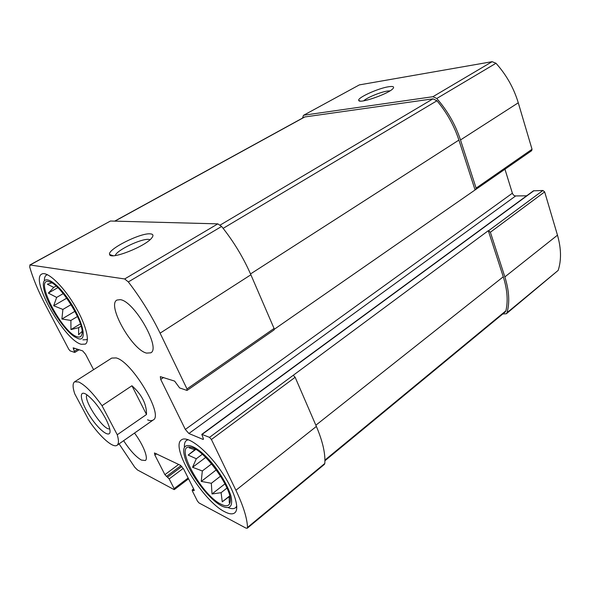 <?xml version="1.0" encoding="UTF-8"?>
<svg xmlns="http://www.w3.org/2000/svg" width="590" height="590" viewBox="0 0 590 590"><rect width="100%" height="100%" fill="white"/><g stroke="black" fill="none" stroke-linecap="round" stroke-linejoin="round"><path stroke-width="0.89" d="M194.294 490.386L193.874 490.71L192.17 489.966L192.355 490.991L197.421 501.058L199.044 502.968L245.853 528.057L247.262 528.234L247.527 527.408C247.107 518.027 243.228 505.652 235.904 490.268L211.412 439.498L209.524 437.36L201.787 434.351L533.441 190.835L542.933 190.481L544.659 191.898L557.476 235.174C561.252 248.405 561.488 260.138 558.177 270.39L506.36 313.747L502.769 313.983M506.36 313.747L507.017 312.715C509.863 302.486 509.141 290.553 504.863 276.909L490.386 232.224L488.306 230.683L209.524 437.36M359.354 84.894L303.474 115.345L359.354 84.894L492.141 61.677L495.983 63.27C506.36 74.834 513.794 88.006 518.271 102.793L532.033 149.27L531.671 150.679L274.284 329.279M526.693 195.792L515.653 195.954C514.133 195.806 513.042 194.892 512.378 193.21L185.334 429.432L160.709 379.4L160.318 376.627L174.618 381.103L179.626 387.932L186.823 390.366L187.008 388.935L160.097 333.166C151.387 315.252 140.796 298.171 128.332 281.931L124.667 278.959L30.105 264.984L29.684 266.85C33.011 278.576 38.321 291.379 45.6 305.244L68.764 349.258L70.144 350.888L74.657 352.414L73.167 347.834L82.689 350.903L85.587 354.302L93.589 369.679M475.813 189.545L476.108 188.122L460.502 139.948C455.436 124.601 447.522 110.78 436.762 98.493L432.898 96.708L303.975 115.183M388.522 86.76C377.998 88.308 356.906 97.97 358.764 100.433C359.155 104.12 389.599 93.486 393.161 88.367C394.43 86.627 392.881 86.088 388.522 86.76M303.474 115.345L302.5 118.103M119.069 443.872L134.771 467.258L137.47 469.965L174.013 489.553L174.131 488.616L169.183 478.925L164.898 474.662L154.86 455.052L154.447 452.95L180.437 465.296L183.719 469.139L194.051 489.722L193.874 490.71M247.262 528.234L324.404 464.374L324.802 463.467C325.518 453.71 322.708 441.364 316.373 426.43L235.904 490.268M293.289 375.336L295.148 377.283L316.373 426.43M201.787 434.351L203.174 438.127L203.344 439.38L202.953 439.373L188.889 433.502L185.334 429.432M512.378 193.21L504.966 169.264M187.178 390.351L274.077 329.899L274.07 328.46L187.008 388.935M29.78 265.028L110.47 221.021L217.843 223.861L221.619 226.449C233.625 241.465 243.375 257.572 250.883 274.77L274.07 328.46M150.177 233.846C140.162 232.777 106.856 249.636 109.644 254.526C110.315 260.279 145.782 246.296 151.822 237.866C153.747 235.395 153.194 234.053 150.177 233.846M123.62 440.686C129.962 450.384 135.892 456.844 141.401 460.082L145.332 460.51C148.702 458.614 143.363 444.831 134.505 433.067M120.227 299.654L116.931 300.059C106.687 304.919 132.072 349.959 146.571 353.108L150.745 352.827C161.277 348.469 134.203 300.952 120.227 299.654M224.753 511.781C202.768 501.19 169.743 446.667 181.506 439.838C187.023 435.42 204.324 447.987 218.794 467.826C233.338 487.613 240.499 508.617 234.731 512.857C232.571 514.487 229.244 514.133 224.753 511.781M81.243 344.28C64.502 340.378 29.795 279.35 41.765 274.077C46.853 270.906 61.736 284.409 73.507 303.474C85.344 322.494 90.521 341.241 85.329 344.118L81.243 344.28M147.544 419.822C149.963 420.847 151.837 420.906 153.164 420.006C164.072 415.449 132.101 361.5 116.141 357.923L111.739 358.078L74.583 381.819L78.632 381.966C84.99 384.916 92.785 392.829 102.018 405.699L131.939 385.757C141.858 394.666 146.711 404.246 146.497 414.497L131.939 385.757M324.92 460.768L505.217 311.963L505.903 310.812C508.189 300.93 507.312 289.587 503.27 276.784L488.306 230.683M475.009 189.707L458.902 140.081C454.152 125.692 446.844 112.579 436.969 100.757L433.001 98.84L304.521 116.997L114.681 221.139M150.015 239.702L148.569 239.4C141.143 238.53 116.658 250.263 115.345 255.389L115.293 255.551M390.027 90.838L387.387 91.052C380.439 92.062 366.766 97.697 363.706 100.809M77.364 336.816C62.105 333.372 32.494 275.567 49.656 281.858C60.748 284.483 84.827 323.35 81.988 333.866C81.508 336.58 79.967 337.569 77.364 336.816M78.337 338.682L74.724 336.875C63.049 329.596 44.811 300.406 43.505 286.747C41.529 273.236 55.77 280.353 69.406 300.834C83.138 321.167 87.622 341.971 78.337 338.682M51.795 282.861L47.325 284.196L53.756 287.404L48.351 293.082L56.647 297.412L53.69 305.768L62.894 309.433L61.898 319.02L70.889 320.436L70.955 329.574L78.647 327.679L78.588 334.729L81.803 331.698M44.383 280.641C44.339 277.772 45.032 275.921 46.463 275.08L47.51 274.711M87.416 338.948L86.605 339.67L82.851 339.847M221.029 504.221C200.696 494.715 172.649 441.999 191.263 447.426C203.823 449.307 231.929 487.687 230.284 500.895C229.849 505.962 226.767 507.068 221.029 504.221M221.965 506.117L220.844 505.497C207.348 498.019 187.369 470.459 184.338 455.333C179.994 437.957 198.513 444.513 216.198 468.401C223.463 478.556 228.396 487.812 231 496.168C233.08 506.382 230.063 509.694 221.965 506.117M189.243 447.921L194.818 449.75L188.166 455.082L196.308 458.755L192.576 467.295L202.326 470.953L201.242 481.411L211.331 483.284L212.017 493.97L221.095 492.694L222.26 501.817L229.149 496.699L229.296 502.739M184.434 447.36C184.183 443.968 184.862 441.659 186.484 440.428L188.24 439.683M236.782 506.161L235.58 507.71C233.95 508.964 231.56 508.971 228.411 507.732M229.694 495.917L222.26 501.817M226.98 488.063L221.095 492.694M229.761 496.212L229.149 496.699M195.496 449.241L194.818 449.75M195.799 449.418L188.166 455.082M202.311 454.256L196.308 458.755M205.696 457.42L192.576 467.295M211.611 463.895L202.326 470.953M216.287 469.869L201.242 481.411M220.557 476.145L211.331 483.284M224.967 483.844L212.017 493.97M81.118 326.189L78.647 327.679M56.109 286.062L53.756 287.404M57.827 287.662L48.351 293.082M63.226 293.614L56.647 297.412M66.736 298.186L53.69 305.768M71.066 304.632L62.894 309.433M74.915 311.299L61.898 319.02M77.489 316.498L70.889 320.436M80.417 323.858L70.955 329.574M102.018 405.699L117.255 434.749L146.497 414.497M117.255 434.749C118.907 440.435 118.841 443.946 117.049 445.288C113.081 448.378 100.212 436.947 89.4 421.275L74.738 393.81C72.607 387.335 72.563 383.338 74.583 381.819M105.529 418.406C107.756 422.676 109.18 426.26 109.784 429.151C112.011 439.639 100.359 432.005 90.513 417.101C80.491 402.314 77.887 388.633 86.73 394.688C93.191 399.563 99.452 407.469 105.529 418.406M109.71 428.79C103.921 431.216 82.578 399.319 87.032 394.894M558.177 270.39L507.017 312.715M557.476 235.174L504.863 276.909M544.659 191.898L490.386 232.224M542.933 190.481L488.623 230.69M533.972 190.666L202.171 434.358M532.033 149.27L476.108 188.122M518.271 102.793L460.502 139.948M495.983 63.27L436.762 98.493M492.141 61.677L432.898 96.708M183.284 468.364L169.183 478.925M188.158 477.989L174.131 488.616M324.802 463.467L247.527 527.408M295.148 377.283L211.412 439.498M203.454 439.004L202.953 439.373M515.653 195.954L188.889 433.502M163.563 377.475L160.709 379.4M250.883 274.77L160.097 333.166M221.619 226.449L128.332 281.931M217.843 223.861L124.667 278.959M110.47 221.021L30.105 264.984M77.703 349.265L74.561 351.205M74.694 348.277L73.433 349.051M181.875 466.483L167.649 477.111M180.96 465.635L166.424 476.469M178.652 464.441L164.898 474.662M156.623 453.776L154.86 455.052M193.727 489.081L192.524 490.01M505.903 310.812L324.92 460.089M503.27 276.784L315.849 425.22M305.03 116.827L114.91 221.139M433.001 98.84L220.254 225.026M436.969 100.757L223.145 228.359M458.902 140.081L250.521 273.944M79.141 349.737L74.827 352.414M188.564 478.792L174.323 489.597M193.616 488.859L192.17 489.966M113.192 255.728L109.644 254.526M360.121 101.045L358.764 100.433M86.605 339.67L87.409 339.176M46.463 275.08L47.296 274.616M235.58 507.71L236.797 506.729M186.484 440.428L187.731 439.513M117.049 445.288L153.164 420.006"/></g></svg>
